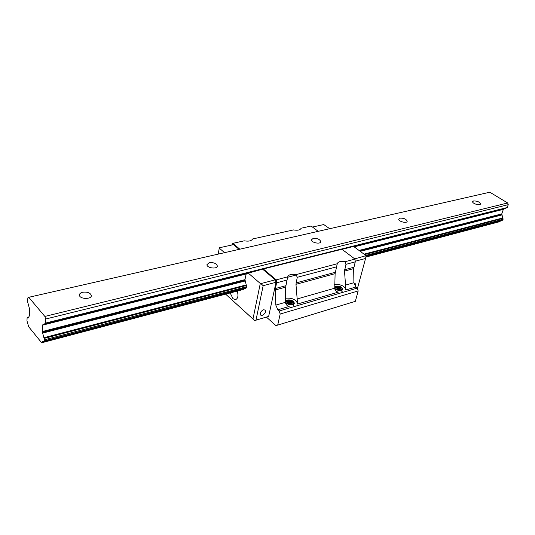 <?xml version="1.0" encoding="UTF-8"?>
<svg xmlns="http://www.w3.org/2000/svg" width="535" height="535" viewBox="0 0 535 535"><rect width="100%" height="100%" fill="white"/><g stroke="black" fill="none" stroke-linecap="round" stroke-linejoin="round"><path stroke-width="0.8" d="M28.75 297.299L44.86 316.432L45.629 319.041L45.234 323.461L42.646 325.12L42.245 331.539L44.091 338.428L44.238 340.862L43.77 341.698L42.713 341.236L41.676 342.788L28.669 326.745L26.964 320.826L27.125 317.696L28.194 317.997L29.365 315.884L29.699 309.518L27.639 301.907L27.847 297.875L28.75 297.299L489.819 192.212L507.682 202.979L508.25 204.658L507.24 207.52L503.368 209.352L501.776 213.88L503.074 219.33L501.904 220.708M82.617 292.25C80.444 292.826 79.374 293.802 79.421 295.18C79.621 299.359 92.06 299.533 91.304 295.367C90.168 292.725 87.272 291.689 82.617 292.25M209.218 262.685L206.945 264.671C206.711 268.135 217.591 269.459 217.33 265.942C216.314 263.38 213.612 262.297 209.218 262.685M313.135 238.416L311.484 239.787C311.016 242.636 320.753 244.595 320.766 241.653C319.823 239.259 317.275 238.175 313.135 238.416M399.966 218.14L398.736 219.103C398.16 221.457 407.028 223.73 407.195 221.276C406.266 219.062 403.858 218.019 399.966 218.14M473.609 200.939L472.666 201.641C472.057 203.594 480.243 205.995 480.483 203.929C479.554 201.909 477.26 200.913 473.609 200.939M44.86 316.432L507.682 202.979M45.629 319.041L508.25 204.658M44.298 339.852L246.668 286.686L244.956 279.638L246.247 273.706L263.307 268.965L276.227 279.845L276.562 282.828L275.211 289.977L275.806 305.084L277.839 309.765L279.216 310.975L357.26 288.118L358.176 290.946L280.179 314.025L279.216 310.975M365.733 255.409L503.074 219.33M44.238 340.862L246.488 287.576L246.668 286.686M366 256.091L502.82 220.046M41.676 342.788L243.184 289.509L243.666 288.927M365.82 257.081L499.148 221.831L499.703 221.336M239.118 249.357L233.521 244.635L219.343 247.785L218.18 254.125M239.84 249.19L232.892 243.338L244.241 240.824C248.695 241.566 251.477 240.951 252.58 238.978L293.454 229.93C297.687 230.645 300.229 230.083 301.085 228.238L300.837 228.793M231.715 245.037L232.892 243.338M275.953 325.634L355.34 301.332L275.953 325.634L266.45 317.141M277.718 325.033L280.179 314.025M225.643 294.143L252.975 319L260.291 283.463L260.926 283.603L263.153 285.697L255.991 320.144L254.68 320.572L268.65 316.406L276.027 282.279L275.251 279.832L262.692 269.232M263.307 268.965L341.945 249.256L354.999 259.087L355.26 261.862L353.675 268.583L353.896 282.707L355.869 287.034L357.26 288.118M355.34 301.332L358.176 290.946M338.909 289.682L338.401 289.274M338.073 289.02L336.201 287.522M301.085 228.238L311.116 226.017L318.171 231.334M336.709 287.516L338.949 289.301M339.417 289.676L340.079 290.204M287.235 300.001C291.107 299.627 293.468 300.67 294.31 303.138C294.277 306.247 285.148 304.575 285.596 301.539L287.235 300.001M334.663 286.987L335.933 286.131C339.685 285.83 341.972 286.867 342.795 289.241C340.681 291.334 338 291.02 334.743 288.298M334.569 284.346C340.955 284.212 344.727 286.078 345.891 289.937L344.513 271.084L345.958 264.343L344.921 261.742L354.999 259.087M285.209 298.269C291.983 297.62 296.102 299.453 297.567 303.766L295.962 284.319L297.259 277.317L296.109 274.609L337.257 263.762L335.111 273.646L334.736 288.198C334.984 290.298 336.161 291.615 338.28 292.157L297.534 304.027M276.227 279.845L287.69 276.822L285.65 287.128L285.449 302.322C285.73 304.515 286.974 305.893 289.181 306.461L277.839 309.765M296.109 274.609C291.501 273.84 288.693 274.582 287.69 276.822M344.921 261.742C340.554 261.006 338 261.675 337.257 263.762M342.647 289.669C341.691 287.208 339.444 286.051 335.913 286.205L335.091 286.526L334.77 287.776L335.592 287.455C338.448 287.201 340.635 288.111 342.153 290.171M342.066 290.231C340.494 288.225 338.321 287.349 335.552 287.609L334.723 287.937M335.231 288.86L341.049 290.585M340.882 290.619L335.545 288.953M294.176 303.612C293.24 301.044 290.92 299.861 287.221 300.082L286.299 300.429L286.004 301.727L286.927 301.379C289.957 301.078 292.224 302.001 293.722 304.161M293.635 304.221C292.09 302.121 289.843 301.232 286.894 301.533L285.677 302.114M286.599 302.837C288.873 302.502 290.913 303.104 292.719 304.649M292.571 304.696L289.702 303.164L286.559 302.991M288.004 304.194L290.472 304.83M355.434 286.64L355.614 283.811L354.003 283.764M354.745 258.9L366.047 255.643L353.628 246.434L342.059 249.337M245.846 288.352L246.488 287.576M329.727 228.706L323.735 224.546L312.487 227.054M355.367 261.194L365.565 258.485L366.027 255.931M357.4 288.546L365.565 258.485M263.494 309.765L265.233 310.079C267.132 311.872 262.237 317.001 260.572 314.961C259.823 312.915 260.799 311.183 263.494 309.765M230.184 292.946L232.959 298.677L235.627 299.627C238.022 298.456 238.556 295.608 237.226 291.08M260.291 283.463L248.046 272.91M224.56 252.674L219.236 248.086M275.251 279.832L260.926 283.603M276.027 282.279L263.153 285.697M268.65 316.406L255.991 320.144M254.707 320.605L225.616 294.15M252.975 319L254.68 320.572M286.827 300.188L293.2 301.747M286.519 301.64L292.852 303.191M286.198 303.091L292.505 304.629M293.762 305.478L291.956 304.014M335.492 286.325L341.952 288.144M335.144 287.73L341.571 289.535M334.796 289.127L340.788 290.632M342.159 291.562L340.788 290.351M45.368 323.127L507.24 207.52M44.091 338.428L246.541 285.463M503.027 218.367L364.609 254.58M43.883 341.597L245.993 288.251M287.603 277.27L296.477 274.923L287.603 277.27M502.238 220.614L365.907 256.599M41.844 342.701L243.392 289.422M365.826 257.054L499.376 221.744M27.405 317.656L28.81 317.315M45.234 323.461L507.006 207.781M42.78 324.785L246.247 273.706M503.595 209.098L353.949 246.668M42.646 325.12L246.053 274.007M354.177 246.842L503.368 209.352M42.245 331.539L244.956 279.638M359.018 250.434L501.776 213.88M42.325 332.121L244.99 280.139M359.48 250.775L501.776 214.274M42.459 332.583L245.11 280.527M501.877 214.575L359.861 251.055M42.539 333.118L245.157 280.989M360.282 251.37L501.89 214.93M502.82 217.926L364.034 254.145M43.837 337.725L246.301 284.881M41.964 342.46L243.565 289.194M365.853 256.88L499.583 221.55M345.891 289.937L355.869 287.034M297.259 277.317L336.762 266.791M297.186 298.958L334.736 288.198M276.562 282.828L287.168 279.999M275.806 305.084L285.449 302.322M345.958 264.343L355.26 261.862M295.962 282.941L335.378 272.255M275.324 288.546L285.897 285.677M275.211 289.977L285.65 287.128M295.962 284.319L335.111 273.646M345.429 285.135L353.896 282.707M344.547 269.767L353.836 267.246M344.513 271.084L353.675 268.583M27.238 317.583L28.85 317.195M43.79 341.698L245.866 288.345M365.893 256.66L502.071 220.708M217.243 266.41L217.33 265.942M91.238 296.069L91.304 295.367M294.223 303.505L294.31 303.138"/></g></svg>

